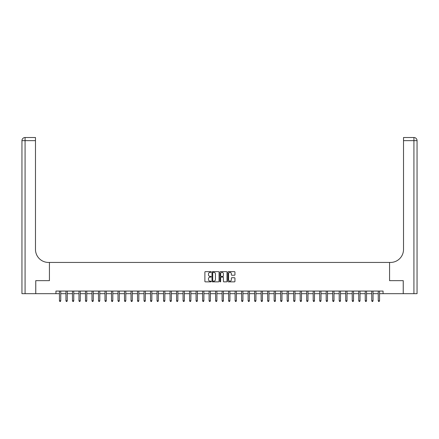 <?xml version="1.0" encoding="UTF-8"?>
<svg xmlns="http://www.w3.org/2000/svg" width="439" height="439" viewBox="0 0 439 439"><rect width="100%" height="100%" fill="white"/><g stroke="black" fill="none" stroke-linecap="round" stroke-linejoin="round"><path stroke-width="0.66" d="M211.17 272.004A0.357 0.357 0 0 0 210.813 271.642L205.386 271.642A0.51 0.51 0 0 0 204.876 272.158L204.876 281.35A0.51 0.51 0 0 0 205.386 281.86L210.813 281.86A0.357 0.357 0 0 0 211.17 281.503A0.357 0.357 0 0 0 210.813 281.147L210.111 281.147A1.635 1.635 0 0 1 208.476 279.511L208.476 278.749A1.635 1.635 0 0 1 210.111 277.113L210.813 277.113A0.357 0.357 0 0 0 211.17 276.751A0.357 0.357 0 0 0 210.813 276.394L210.111 276.394A1.635 1.635 0 0 1 208.476 274.759L208.476 273.996A1.635 1.635 0 0 1 210.111 272.361L210.813 272.361A0.357 0.357 0 0 0 211.17 272.004M234.431 275.248A0.51 0.51 0 0 0 234.942 274.737L234.942 272.158A0.51 0.51 0 0 0 234.431 271.642L228.401 271.642A0.51 0.51 0 0 0 227.89 272.158L227.89 281.35A0.51 0.51 0 0 0 228.401 281.86L234.431 281.86A0.51 0.51 0 0 0 234.942 281.35L234.942 278.233A0.51 0.51 0 0 0 234.431 277.722L231.852 277.722A0.51 0.51 0 0 0 231.342 278.233L231.342 279.78A1.366 1.366 0 0 1 229.976 281.147A1.366 1.366 0 0 1 228.609 279.78L228.609 273.727A1.366 1.366 0 0 1 229.976 272.361A1.366 1.366 0 0 1 231.342 273.727L231.342 274.737A0.51 0.51 0 0 0 231.852 275.248L234.431 275.248M55.94 293.669L35.768 293.669L35.768 280.658L49.431 280.658L49.431 262.44L389.569 262.44L389.569 280.658L389.569 262.44L390.507 262.44A13.011 13.011 0 0 0 403.518 249.429L403.518 137.522L413.928 137.522A3.122 3.122 0 0 1 417.05 140.645L417.05 293.669L403.254 293.669L403.254 280.658L389.569 280.658L403.232 280.658L403.232 293.669L383.06 293.669L383.06 291.068L55.94 291.068L55.94 293.669L59.452 293.669M219.056 272.158A0.51 0.51 0 0 0 218.54 271.642L212.514 271.642A0.51 0.51 0 0 0 212.004 272.158L212.004 281.35A0.51 0.51 0 0 0 212.514 281.86L218.54 281.86A0.51 0.51 0 0 0 219.056 281.35L219.056 272.158M220.46 271.642L226.486 271.642A0.51 0.51 0 0 1 226.996 272.158L226.996 281.35A0.51 0.51 0 0 1 226.486 281.86L223.906 281.86A0.51 0.51 0 0 1 223.396 281.35L223.396 277.624A0.51 0.51 0 0 0 222.886 277.113L221.174 277.113A0.51 0.51 0 0 0 220.663 277.624L220.663 281.503A0.357 0.357 0 0 1 220.307 281.86A0.357 0.357 0 0 1 219.944 281.503L219.944 272.158A0.51 0.51 0 0 1 220.46 271.642M60.752 293.669L65.954 293.669M67.26 293.669L72.462 293.669M73.763 293.669L78.971 293.669M80.271 293.669L85.473 293.669M86.774 293.669L91.981 293.669M93.282 293.669L98.49 293.669M99.79 293.669L104.992 293.669M106.293 293.669L111.501 293.669M112.801 293.669L118.003 293.669M119.309 293.669L124.511 293.669M125.812 293.669L131.02 293.669M132.32 293.669L137.522 293.669M138.823 293.669L144.03 293.669M145.331 293.669L150.533 293.669M151.839 293.669L157.041 293.669M158.342 293.669L163.549 293.669M164.85 293.669L170.052 293.669M171.353 293.669L176.56 293.669M177.861 293.669L183.068 293.669M184.369 293.669L189.571 293.669M190.872 293.669L196.079 293.669M197.38 293.669L202.582 293.669M203.888 293.669L209.09 293.669M210.391 293.669L215.598 293.669M216.899 293.669L222.101 293.669M223.402 293.669L228.609 293.669M229.91 293.669L235.112 293.669M236.418 293.669L241.62 293.669M242.921 293.669L248.128 293.669M249.429 293.669L254.631 293.669M255.932 293.669L261.139 293.669M262.44 293.669L267.647 293.669M268.948 293.669L274.15 293.669M275.451 293.669L280.658 293.669M281.959 293.669L287.161 293.669M288.467 293.669L293.669 293.669M294.97 293.669L300.177 293.669M301.478 293.669L306.68 293.669M307.98 293.669L313.188 293.669M314.489 293.669L319.691 293.669M320.997 293.669L326.199 293.669M327.499 293.669L332.707 293.669M334.008 293.669L339.21 293.669M340.51 293.669L345.718 293.669M347.019 293.669L352.226 293.669M353.527 293.669L358.729 293.669M360.029 293.669L365.237 293.669M366.538 293.669L371.74 293.669M373.046 293.669L378.248 293.669M379.548 293.669L383.06 293.669M213.074 272.361A0.357 0.357 0 0 0 212.717 272.718L212.717 280.79A0.357 0.357 0 0 0 213.074 281.147L213.815 281.147A1.635 1.635 0 0 0 215.45 279.511L215.45 273.996A1.635 1.635 0 0 0 213.815 272.361L213.074 272.361M223.396 273.749A1.366 1.366 0 0 0 222.03 272.383A1.366 1.366 0 0 0 220.663 273.749L220.663 275.884A0.51 0.51 0 0 0 221.174 276.394L222.886 276.394A0.51 0.51 0 0 0 223.396 275.884L223.396 273.749M60.818 291.068L60.791 291.134A0.521 0.521 90.2 0 0 60.752 291.326L60.752 300.797L59.452 300.797L59.452 291.326A0.521 0.521 90.2 0 0 59.413 291.134L59.386 291.068M60.752 300.797L60.362 301.478L59.841 301.478L59.452 300.797M67.321 291.068L67.293 291.134A0.521 0.521 87.5 0 0 67.26 291.326L67.26 300.797L65.954 300.797L65.954 291.326A0.521 0.521 87.5 0 0 65.921 291.134L65.894 291.068M67.26 300.797L66.865 301.478L66.349 301.478L65.954 300.797M73.829 291.068L73.801 291.134A0.521 0.521 87.5 0 0 73.763 291.326L73.763 300.797L72.462 300.797L72.462 291.326A0.521 0.521 87.5 0 0 72.424 291.134L72.397 291.068M73.763 300.797L73.373 301.478L72.852 301.478L72.462 300.797M80.337 291.068L80.31 291.134A0.521 0.521 87.5 0 0 80.271 291.326L80.271 300.797L78.971 300.797L78.971 291.326A0.521 0.521 87.5 0 0 78.932 291.134L78.905 291.068M80.271 300.797L79.882 301.478L79.36 301.478L78.971 300.797M86.84 291.068L86.812 291.134A0.521 0.521 87.5 0 0 86.774 291.326L86.774 300.797L85.473 300.797L85.473 291.326A0.521 0.521 87.5 0 0 85.435 291.134L85.413 291.068M86.774 300.797L86.384 301.478L85.863 301.478L85.473 300.797M35.746 280.658L49.431 280.658L49.431 262.44L48.493 262.44A13.011 13.011 0 0 1 35.482 249.429L35.482 140.645L25.072 140.645L25.072 293.669L35.746 293.669L35.746 280.658M25.072 293.669L21.95 293.669L21.95 140.645A3.122 3.122 0 0 1 25.072 137.522L35.482 137.522L35.482 140.645M35.482 137.522L25.072 137.522A3.122 3.122 0 0 0 21.95 140.645L25.072 140.645L25.072 137.522M48.493 262.44A13.011 13.011 0 0 1 35.482 249.429M403.518 137.522L413.928 137.522A3.122 3.122 0 0 1 417.05 140.645A3.122 3.122 0 0 0 413.928 137.522L413.928 140.645L403.518 140.645M390.507 262.44A13.011 13.011 0 0 0 403.518 249.429M413.928 293.669L413.928 140.645L417.05 140.645A3.122 3.122 0 0 0 413.928 137.522M93.348 291.068L93.32 291.134A0.521 0.521 87.5 0 0 93.282 291.326L93.282 300.797L91.981 300.797L91.981 291.326A0.521 0.521 87.5 0 0 91.943 291.134L91.916 291.068M93.282 300.797L92.892 301.478L92.371 301.478L91.981 300.797M99.851 291.068L99.829 291.134A0.521 0.521 87.5 0 0 99.79 291.326L99.79 300.797L98.49 300.797L98.49 291.326A0.521 0.521 87.5 0 0 98.451 291.134L98.424 291.068M99.79 300.797L99.401 301.478L98.879 301.478L98.49 300.797M106.359 291.068L106.331 291.134A0.521 0.521 87.5 0 0 106.293 291.326L106.293 300.797L104.992 300.797L104.992 291.326A0.521 0.521 87.5 0 0 104.954 291.134L104.926 291.068M106.293 300.797L105.903 301.478L105.382 301.478L104.992 300.797M112.867 291.068L112.839 291.134A0.521 0.521 87.5 0 0 112.801 291.326L112.801 300.797L111.501 300.797L111.501 291.326A0.521 0.521 87.5 0 0 111.462 291.134L111.435 291.068M112.801 300.797L112.411 301.478L111.89 301.478L111.501 300.797M119.37 291.068L119.342 291.134A0.521 0.521 87.5 0 0 119.309 291.326L119.309 300.797L118.003 300.797L118.003 291.326A0.521 0.521 87.5 0 0 117.97 291.134L117.943 291.068M119.309 300.797L118.914 301.478L118.398 301.478L118.003 300.797M125.878 291.068L125.85 291.134A0.521 0.521 87.5 0 0 125.812 291.326L125.812 300.797L124.511 300.797L124.511 291.326A0.521 0.521 87.5 0 0 124.473 291.134L124.446 291.068M125.812 300.797L125.422 301.478L124.901 301.478L124.511 300.797M132.38 291.068L132.358 291.134A0.521 0.521 87.5 0 0 132.32 291.326L132.32 300.797L131.02 300.797L131.02 291.326A0.521 0.521 87.5 0 0 130.981 291.134L130.954 291.068M132.32 300.797L131.93 301.478L131.409 301.478L131.02 300.797M138.889 291.068L138.861 291.134A0.521 0.521 87.5 0 0 138.823 291.326L138.823 300.797L137.522 300.797L137.522 291.326A0.521 0.521 87.5 0 0 137.484 291.134L137.462 291.068M138.823 300.797L138.433 301.478L137.912 301.478L137.522 300.797M145.397 291.068L145.369 291.134A0.521 0.521 87.5 0 0 145.331 291.326L145.331 300.797L144.03 300.797L144.03 291.326A0.521 0.521 87.5 0 0 143.992 291.134L143.965 291.068M145.331 300.797L144.941 301.478L144.42 301.478L144.03 300.797M151.899 291.068L151.872 291.134A0.521 0.521 87.5 0 0 151.839 291.326L151.839 300.797L150.533 300.797L150.533 291.326A0.521 0.521 87.5 0 0 150.5 291.134L150.473 291.068M151.839 300.797L151.444 301.478L150.928 301.478L150.533 300.797M158.408 291.068L158.38 291.134A0.521 0.521 87.5 0 0 158.342 291.326L158.342 300.797L157.041 300.797L157.041 291.326A0.521 0.521 87.5 0 0 157.003 291.134L156.975 291.068M158.342 300.797L157.952 301.478L157.431 301.478L157.041 300.797M164.916 291.068L164.888 291.134A0.521 0.521 87.5 0 0 164.85 291.326L164.85 300.797L163.549 300.797L163.549 291.326A0.521 0.521 87.5 0 0 163.511 291.134L163.484 291.068M164.85 300.797L164.46 301.478L163.939 301.478L163.549 300.797M171.419 291.068L171.391 291.134A0.521 0.521 87.5 0 0 171.353 291.326L171.353 300.797L170.052 300.797L170.052 291.326A0.521 0.521 87.5 0 0 170.014 291.134L169.992 291.068M171.353 300.797L170.963 301.478L170.442 301.478L170.052 300.797M177.927 291.068L177.899 291.134A0.521 0.521 87.5 0 0 177.861 291.326L177.861 300.797L176.56 300.797L176.56 291.326A0.521 0.521 87.5 0 0 176.522 291.134L176.494 291.068M177.861 300.797L177.471 301.478L176.95 301.478L176.56 300.797M184.429 291.068L184.407 291.134A0.521 0.521 87.5 0 0 184.369 291.326L184.369 300.797L183.068 300.797L183.068 291.326A0.521 0.521 87.5 0 0 183.03 291.134L183.003 291.068M184.369 300.797L183.979 301.478L183.458 301.478L183.068 300.797M190.938 291.068L190.91 291.134A0.521 0.521 87.5 0 0 190.872 291.326L190.872 300.797L189.571 300.797L189.571 291.326A0.521 0.521 87.5 0 0 189.533 291.134L189.505 291.068M190.872 300.797L190.482 301.478L189.961 301.478L189.571 300.797M197.446 291.068L197.418 291.134A0.521 0.521 87.5 0 0 197.38 291.326L197.38 300.797L196.079 300.797L196.079 291.326A0.521 0.521 87.5 0 0 196.041 291.134L196.013 291.068M197.38 300.797L196.99 301.478L196.469 301.478L196.079 300.797M203.948 291.068L203.921 291.134A0.521 0.521 87.5 0 0 203.888 291.326L203.888 300.797L202.582 300.797L202.582 291.326A0.521 0.521 87.5 0 0 202.549 291.134L202.522 291.068M203.888 300.797L203.493 301.478L202.977 301.478L202.582 300.797M210.457 291.068L210.429 291.134A0.521 0.521 87.5 0 0 210.391 291.326L210.391 300.797L209.09 300.797L209.09 291.326A0.521 0.521 87.5 0 0 209.052 291.134L209.024 291.068M210.391 300.797L210.001 301.478L209.48 301.478L209.09 300.797M216.959 291.068L216.937 291.134A0.521 0.521 87.5 0 0 216.899 291.326L216.899 300.797L215.598 300.797L215.598 291.326A0.521 0.521 87.5 0 0 215.56 291.134L215.533 291.068M216.899 300.797L216.509 301.478L215.988 301.478L215.598 300.797M223.467 291.068L223.44 291.134A0.521 0.521 87.5 0 0 223.402 291.326L223.402 300.797L222.101 300.797L222.101 291.326A0.521 0.521 87.5 0 0 222.063 291.134L222.041 291.068M223.402 300.797L223.012 301.478L222.491 301.478L222.101 300.797M229.976 291.068L229.948 291.134A0.521 0.521 87.5 0 0 229.91 291.326L229.91 300.797L228.609 300.797L228.609 291.326A0.521 0.521 87.5 0 0 228.571 291.134L228.543 291.068M229.91 300.797L229.52 301.478L228.999 301.478L228.609 300.797M236.478 291.068L236.451 291.134A0.521 0.521 87.5 0 0 236.418 291.326L236.418 300.797L235.112 300.797L235.112 291.326A0.521 0.521 87.5 0 0 235.079 291.134L235.052 291.068M236.418 300.797L236.023 301.478L235.507 301.478L235.112 300.797M242.986 291.068L242.959 291.134A0.521 0.521 87.5 0 0 242.921 291.326L242.921 300.797L241.62 300.797L241.62 291.326A0.521 0.521 87.5 0 0 241.582 291.134L241.554 291.068M242.921 300.797L242.531 301.478L242.01 301.478L241.62 300.797M249.495 291.068L249.467 291.134A0.521 0.521 87.5 0 0 249.429 291.326L249.429 300.797L248.128 300.797L248.128 291.326A0.521 0.521 87.5 0 0 248.09 291.134L248.062 291.068M249.429 300.797L249.039 301.478L248.518 301.478L248.128 300.797M255.997 291.068L255.97 291.134A0.521 0.521 87.5 0 0 255.932 291.326L255.932 300.797L254.631 300.797L254.631 291.326A0.521 0.521 87.5 0 0 254.593 291.134L254.571 291.068M255.932 300.797L255.542 301.478L255.021 301.478L254.631 300.797M262.506 291.068L262.478 291.134A0.521 0.521 87.5 0 0 262.44 291.326L262.44 300.797L261.139 300.797L261.139 291.326A0.521 0.521 87.5 0 0 261.101 291.134L261.073 291.068M262.44 300.797L262.05 301.478L261.529 301.478L261.139 300.797M269.008 291.068L268.986 291.134A0.521 0.521 87.5 0 0 268.948 291.326L268.948 300.797L267.647 300.797L267.647 291.326A0.521 0.521 87.5 0 0 267.609 291.134L267.581 291.068M268.948 300.797L268.558 301.478L268.037 301.478L267.647 300.797M275.516 291.068L275.489 291.134A0.521 0.521 87.5 0 0 275.451 291.326L275.451 300.797L274.15 300.797L274.15 291.326A0.521 0.521 87.5 0 0 274.112 291.134L274.084 291.068M275.451 300.797L275.061 301.478L274.54 301.478L274.15 300.797M282.025 291.068L281.997 291.134A0.521 0.521 87.5 0 0 281.959 291.326L281.959 300.797L280.658 300.797L280.658 291.326A0.521 0.521 87.5 0 0 280.62 291.134L280.592 291.068M281.959 300.797L281.569 301.478L281.048 301.478L280.658 300.797M288.527 291.068L288.5 291.134A0.521 0.521 87.5 0 0 288.467 291.326L288.467 300.797L287.161 300.797L287.161 291.326A0.521 0.521 87.5 0 0 287.128 291.134L287.101 291.068M288.467 300.797L288.072 301.478L287.556 301.478L287.161 300.797M295.035 291.068L295.008 291.134A0.521 0.521 87.5 0 0 294.97 291.326L294.97 300.797L293.669 300.797L293.669 291.326A0.521 0.521 87.5 0 0 293.631 291.134L293.603 291.068M294.97 300.797L294.58 301.478L294.059 301.478L293.669 300.797M301.538 291.068L301.516 291.134A0.521 0.521 87.5 0 0 301.478 291.326L301.478 300.797L300.177 300.797L300.177 291.326A0.521 0.521 87.5 0 0 300.139 291.134L300.111 291.068M301.478 300.797L301.088 301.478L300.567 301.478L300.177 300.797M308.046 291.068L308.019 291.134A0.521 0.521 87.5 0 0 307.98 291.326L307.98 300.797L306.68 300.797L306.68 291.326A0.521 0.521 87.5 0 0 306.641 291.134L306.62 291.068M307.98 300.797L307.591 301.478L307.07 301.478L306.68 300.797M314.554 291.068L314.527 291.134A0.521 0.521 87.5 0 0 314.489 291.326L314.489 300.797L313.188 300.797L313.188 291.326A0.521 0.521 87.5 0 0 313.15 291.134L313.122 291.068M314.489 300.797L314.099 301.478L313.578 301.478L313.188 300.797M321.057 291.068L321.03 291.134A0.521 0.521 87.5 0 0 320.997 291.326L320.997 300.797L319.691 300.797L319.691 291.326A0.521 0.521 87.5 0 0 319.658 291.134L319.63 291.068M320.997 300.797L320.602 301.478L320.086 301.478L319.691 300.797M327.565 291.068L327.538 291.134A0.521 0.521 87.5 0 0 327.499 291.326L327.499 300.797L326.199 300.797L326.199 291.326A0.521 0.521 87.5 0 0 326.161 291.134L326.133 291.068M327.499 300.797L327.11 301.478L326.589 301.478L326.199 300.797M334.074 291.068L334.046 291.134A0.521 0.521 87.5 0 0 334.008 291.326L334.008 300.797L332.707 300.797L332.707 291.326A0.521 0.521 87.5 0 0 332.669 291.134L332.641 291.068M334.008 300.797L333.618 301.478L333.097 301.478L332.707 300.797M340.576 291.068L340.549 291.134A0.521 0.521 87.5 0 0 340.51 291.326L340.51 300.797L339.21 300.797L339.21 291.326A0.521 0.521 87.5 0 0 339.171 291.134L339.149 291.068M340.51 300.797L340.121 301.478L339.599 301.478L339.21 300.797M347.084 291.068L347.057 291.134A0.521 0.521 87.5 0 0 347.019 291.326L347.019 300.797L345.718 300.797L345.718 291.326A0.521 0.521 87.5 0 0 345.68 291.134L345.652 291.068M347.019 300.797L346.629 301.478L346.108 301.478L345.718 300.797M353.587 291.068L353.565 291.134A0.521 0.521 87.5 0 0 353.527 291.326L353.527 300.797L352.226 300.797L352.226 291.326A0.521 0.521 87.5 0 0 352.188 291.134L352.16 291.068M353.527 300.797L353.137 301.478L352.616 301.478L352.226 300.797M360.095 291.068L360.068 291.134A0.521 0.521 87.5 0 0 360.029 291.326L360.029 300.797L358.729 300.797L358.729 291.326A0.521 0.521 87.5 0 0 358.69 291.134L358.663 291.068M360.029 300.797L359.64 301.478L359.118 301.478L358.729 300.797M366.603 291.068L366.576 291.134A0.521 0.521 87.5 0 0 366.538 291.326L366.538 300.797L365.237 300.797L365.237 291.326A0.521 0.521 87.5 0 0 365.199 291.134L365.171 291.068M366.538 300.797L366.148 301.478L365.627 301.478L365.237 300.797M373.106 291.068L373.079 291.134A0.521 0.521 87.5 0 0 373.046 291.326L373.046 300.797L371.74 300.797L371.74 291.326A0.521 0.521 87.5 0 0 371.707 291.134L371.679 291.068M373.046 300.797L372.651 301.478L372.135 301.478L371.74 300.797M379.614 291.068L379.587 291.134A0.521 0.521 87.5 0 0 379.548 291.326L379.548 300.797L378.248 300.797L378.248 291.326A0.521 0.521 87.5 0 0 378.209 291.134L378.182 291.068M379.548 300.797L379.159 301.478L378.637 301.478L378.248 300.797"/></g></svg>
